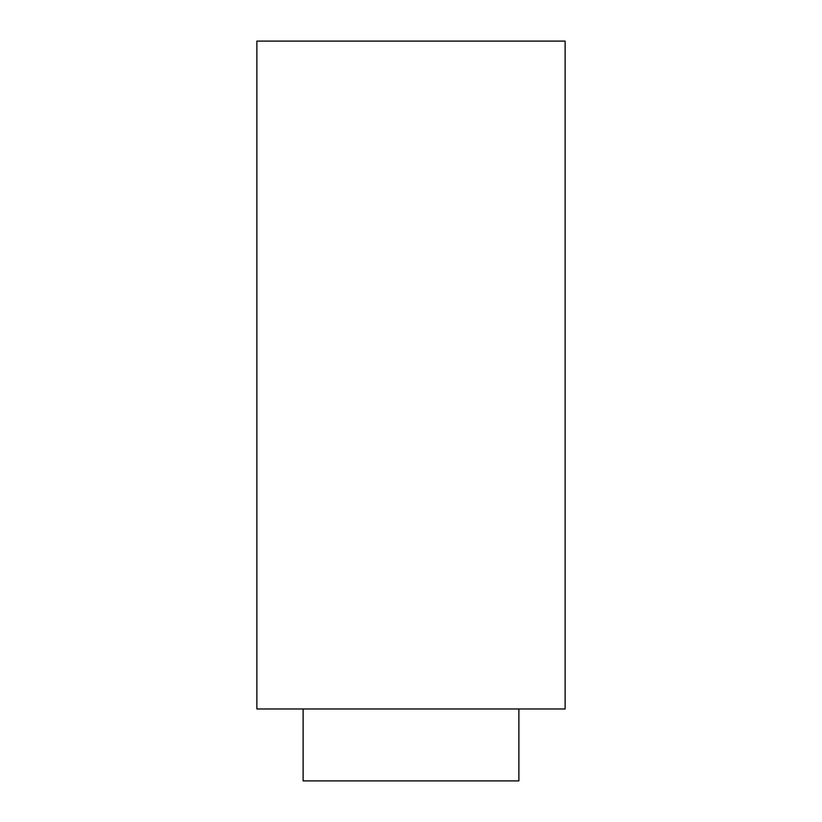 <?xml version="1.0" encoding="UTF-8"?>
<svg xmlns="http://www.w3.org/2000/svg" width="822" height="822" viewBox="0 0 822 822"><rect width="100%" height="100%" fill="white"/><g stroke="black" fill="none" stroke-linecap="round" stroke-linejoin="round"><path stroke-width="1.23" d="M256.875 41.1L565.125 41.1L256.875 41.1L256.875 708.975L565.125 708.975L256.875 708.975L256.875 41.1M303.113 780.9L518.888 780.9L303.113 780.9L303.113 708.975L303.113 780.9M565.125 708.975L565.125 41.1M518.888 780.9L518.888 708.975"/></g></svg>
